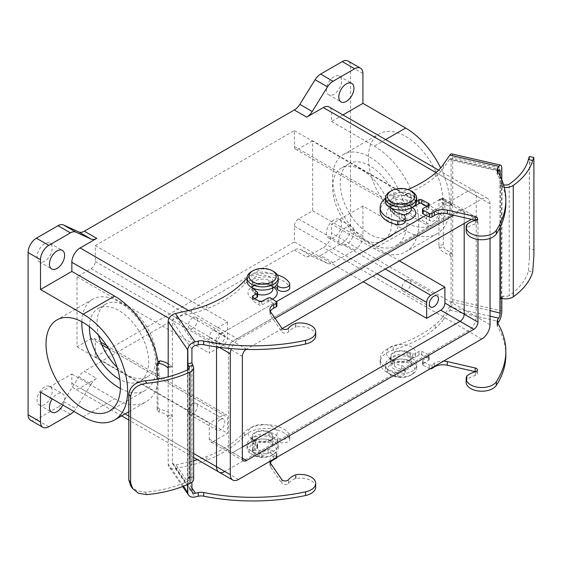 <?xml version="1.0" encoding="UTF-8"?>
<svg xmlns="http://www.w3.org/2000/svg" width="562" height="562" viewBox="0 0 562 562"><rect width="100%" height="100%" fill="white"/><g stroke="black" fill="none" stroke-linecap="round" stroke-linejoin="round"><path stroke-width="0.42" stroke-dasharray="2.81 2.11" d="M490.029 238.372L490.029 203.802A11.69 6.751 120 0 0 487.605 198.449A11.69 6.751 120 0 0 481.76 199.025L453.682 215.239M275.064 318.359L238.569 339.434A11.69 6.751 120 0 0 231.305 348.609M282.194 328.566L246.493 349.178A5.845 3.372 120 0 0 246.1 349.423M477.974 239.475L477.974 220.304A5.845 3.372 120 0 0 476.766 217.627A5.845 3.372 120 0 0 473.836 217.923L471.42 219.313M218.941 472.066A11.69 6.751 120 0 0 224.793 471.49L467.984 331.081A11.69 6.751 120 0 0 476.253 316.764L476.253 195.843A11.69 6.751 120 0 0 473.829 190.49A11.69 6.751 120 0 0 467.984 191.073L425.968 215.33L467.984 191.073L436 172.604M238.569 339.434L224.793 331.475L276.441 301.661L224.793 331.475A11.69 6.751 120 0 0 216.525 345.799L216.525 346.923L216.525 345.799L169.043 318.387M209.289 439.07L228.579 450.211A5.845 3.372 120 0 0 229.788 452.888A5.845 3.372 120 0 0 232.71 452.593L242.355 447.029L232.71 452.593A5.845 3.372 120 0 1 229.788 452.888A5.845 3.372 120 0 1 228.579 450.211L228.579 348.384L228.579 450.211L242.355 458.163L213.419 441.458L227.547 433.302L227.547 417.39A5.845 3.372 120 0 0 226.338 414.714A5.845 3.372 120 0 0 223.409 415.009L209.289 423.158L209.289 439.07A5.845 3.372 120 0 0 210.497 441.746A5.845 3.372 120 0 0 213.419 441.458M464.198 223.486L464.198 212.352A5.845 3.372 120 0 0 462.983 209.675A5.845 3.372 120 0 0 460.06 209.963L232.71 341.225A5.845 3.372 120 0 0 228.579 348.384A5.845 3.372 120 0 1 232.71 341.225L460.06 209.963A5.845 3.372 120 0 1 462.983 209.675A5.845 3.372 120 0 1 464.198 212.352L464.198 223.486M252.282 438.831A14.612 8.437 180 0 1 251.628 438.43A14.612 8.437 180 0 1 252.619 426.706A14.612 8.437 180 0 1 272.949 426.902A14.612 8.437 180 0 1 273.603 438.43A14.612 8.437 180 0 1 252.282 438.831M40.499 392.136L71.845 374.039L71.845 383.186A11.69 6.751 120 0 0 74.268 388.539A11.69 6.751 120 0 0 80.113 387.963L96.713 378.381L84.314 371.215A11.69 6.751 120 0 0 78.792 376.842L63.527 401.465A11.69 6.751 -60 0 1 58.005 407.092L70.405 414.25M315.099 256.223L327.498 263.381A11.69 6.751 120 0 0 333.013 262.63L320.614 255.471A11.69 6.751 -60 0 1 315.099 256.223L299.827 249.226A11.69 6.751 120 0 0 294.312 249.978L84.314 371.215M294.312 249.978L306.712 257.136L323.305 247.554A11.69 6.751 120 0 0 331.573 233.237L331.573 224.083L362.919 205.987L405.638 230.652A62.846 36.284 -120 0 0 437.053 233.764A62.846 36.284 -120 0 0 440.657 167.968M238.569 479.442L224.793 471.49L467.984 331.081A11.69 6.751 120 0 0 476.253 316.764L476.253 195.843A11.69 6.751 120 0 0 473.829 190.49A11.69 6.751 120 0 0 467.984 191.073L481.76 199.025M390.752 358.886A14.612 8.437 180 0 1 390.098 358.479A14.612 8.437 180 0 1 391.096 346.761A14.612 8.437 180 0 1 411.419 346.951A14.612 8.437 180 0 1 412.072 358.479A14.612 8.437 180 0 1 390.752 358.886M412.213 207.434A14.612 8.437 0 0 0 412.072 207.343A14.612 8.437 0 0 0 411.419 206.942A14.612 8.437 0 0 0 390.098 207.343A14.612 8.437 0 0 0 390.752 218.871A14.612 8.437 0 0 0 405.272 220.992M273.743 287.386A14.612 8.437 0 0 0 273.603 287.294A14.612 8.437 0 0 0 272.949 286.887A14.612 8.437 0 0 0 251.628 287.294A14.612 8.437 0 0 0 252.282 298.822A14.612 8.437 0 0 0 258.703 300.986M261.934 301.281A14.612 8.437 0 0 0 272.422 299.11M362.23 170.188A41.897 24.187 60 0 1 389.599 207.111A41.897 24.187 60 0 1 383.179 240.677A41.897 24.187 60 0 1 341.282 216.489A41.897 24.187 60 0 1 341.289 168.115A41.897 24.187 60 0 1 362.23 170.188M369.81 165.811A41.897 24.187 -120 0 0 348.862 163.739A41.897 24.187 -120 0 0 348.862 212.113A41.897 24.187 -120 0 0 390.759 236.307A41.897 24.187 -120 0 0 397.179 202.734A41.897 24.187 -120 0 0 369.81 165.811M117.107 367.33A41.897 24.187 -120 0 0 126.619 374.636A41.897 24.187 -120 0 0 147.567 376.709A41.897 24.187 -120 0 0 147.567 328.334A41.897 24.187 -120 0 0 105.67 304.147A41.897 24.187 -120 0 0 98.561 335.212M89.428 326.719A41.897 24.187 60 0 1 98.09 308.524A41.897 24.187 60 0 1 139.987 332.711A41.897 24.187 60 0 1 139.987 381.085A41.897 24.187 60 0 1 119.896 379.491M312.627 140.753L298.506 148.909A5.845 3.372 -60 0 1 295.584 149.197A5.845 3.372 -60 0 1 294.376 146.52L294.376 130.616L95.273 245.566L95.273 261.471A5.845 3.372 -60 0 1 91.135 268.636L77.015 276.785L77.015 346.789L91.135 338.64A5.845 3.372 -60 0 1 94.058 338.352A5.845 3.372 -60 0 1 95.273 341.022L95.273 356.933L294.376 241.983L294.376 226.072A5.845 3.372 -60 0 1 298.506 218.913L312.627 210.764L312.627 140.753L444.907 217.122L444.907 201.217A5.845 3.372 120 0 0 443.692 198.541A5.845 3.372 120 0 0 440.77 198.829L426.649 206.985L426.649 222.889A5.845 3.372 120 0 0 427.858 225.566A5.845 3.372 120 0 0 430.78 225.278L444.907 217.122M294.376 130.616L426.649 206.985M95.273 245.566L227.547 321.935L213.419 330.084A5.845 3.372 120 0 0 209.289 337.242L209.289 353.154L223.409 345.005A5.845 3.372 120 0 0 227.547 337.839L227.547 321.935M77.015 276.785L209.289 353.154M77.015 346.789L209.289 423.158M95.273 356.933L227.547 433.302M294.376 241.983L363.263 281.759M312.627 210.764L399.434 260.88M342.925 114.915L331.573 121.462L331.573 112.316A11.69 6.751 120 0 0 329.156 106.963M346.389 227.069A10.72 6.189 120 0 0 339.385 236.511A10.72 6.189 120 0 0 341.029 245.102A10.72 6.189 120 0 0 351.749 238.913A10.72 6.189 120 0 0 351.749 226.535A10.72 6.189 120 0 0 346.389 227.069M333.013 262.63L354.657 250.139A11.69 6.751 120 0 0 362.919 235.822L362.919 205.987M306.712 257.136A11.69 6.751 -60 0 1 312.226 256.391L299.827 249.226M327.498 263.381L312.226 256.391M331.573 121.462L374.292 146.127A62.846 36.284 60 0 1 415.346 201.505A62.846 36.284 60 0 1 405.708 251.86A62.846 36.284 60 0 1 374.292 248.748L331.573 224.083M62.888 405.062A10.72 6.189 120 0 0 62.396 393.597A10.72 6.189 120 0 0 57.036 394.124A10.72 6.189 120 0 0 52.217 398.901M73.854 411.391A11.69 6.751 120 0 0 75.926 408.623L63.527 401.465M78.792 376.842L91.192 384.001L75.926 408.623M91.192 384.001A11.69 6.751 -60 0 1 96.713 378.381M71.845 374.039L114.564 398.697A62.846 36.284 -120 0 0 145.98 401.809A62.846 36.284 -120 0 0 158.027 361.809M320.614 255.471L342.251 242.981A11.69 6.751 120 0 0 350.519 228.664L350.519 66.372A11.69 6.751 120 0 0 348.096 61.026M405.638 136.383A52.61 30.376 60 0 1 440.004 182.741A52.61 30.376 60 0 1 431.939 224.905A52.61 30.376 60 0 1 379.329 194.529A52.61 30.376 60 0 1 379.329 133.777A52.61 30.376 60 0 1 405.638 136.383M30.524 420.158A11.69 6.751 120 0 0 36.368 419.582L58.005 407.092M333.99 76.72A10.72 6.189 120 0 0 326.986 86.162A10.72 6.189 120 0 0 328.63 94.746A10.72 6.189 120 0 0 339.343 88.564A10.72 6.189 120 0 0 339.343 76.186A10.72 6.189 120 0 0 333.99 76.72M44.637 243.775A10.72 6.189 120 0 0 37.633 253.216A10.72 6.189 120 0 0 39.277 261.808A10.72 6.189 120 0 0 49.99 255.619A10.72 6.189 120 0 0 49.99 243.241A10.72 6.189 120 0 0 44.637 243.775M44.637 386.965A10.72 6.189 120 0 0 37.633 396.407A10.72 6.189 120 0 0 39.277 404.998A10.72 6.189 120 0 0 49.99 398.809A10.72 6.189 120 0 0 49.99 386.438A10.72 6.189 120 0 0 44.637 386.965M333.99 219.911A10.72 6.189 120 0 0 326.986 229.352A10.72 6.189 120 0 0 328.63 237.944A10.72 6.189 120 0 0 339.343 231.755A10.72 6.189 120 0 0 339.343 219.377A10.72 6.189 120 0 0 333.99 219.911M188.502 310.526L224.793 331.475A11.69 6.751 120 0 0 216.525 345.799L219.089 347.281M220.311 419.505A6.428 3.709 120 0 0 216.11 425.167A6.428 3.709 120 0 0 217.101 430.323A6.428 3.709 120 0 0 223.528 426.607A6.428 3.709 120 0 0 223.528 419.182A6.428 3.709 120 0 0 220.311 419.505M220.311 333.589A6.428 3.709 120 0 0 216.11 339.251A6.428 3.709 120 0 0 217.101 344.408A6.428 3.709 120 0 0 223.528 340.691A6.428 3.709 120 0 0 223.528 333.266A6.428 3.709 120 0 0 220.311 333.589M433.885 210.279A6.428 3.709 120 0 0 429.684 215.948A6.428 3.709 120 0 0 430.668 221.105A6.428 3.709 120 0 0 437.096 217.389A6.428 3.709 120 0 0 437.096 209.963A6.428 3.709 120 0 0 433.885 210.279M406.326 280.29A6.428 3.709 120 0 0 402.125 285.953A6.428 3.709 120 0 0 403.109 291.109A6.428 3.709 120 0 0 409.536 287.393A6.428 3.709 120 0 0 409.536 279.967A6.428 3.709 120 0 0 406.326 280.29M192.752 403.593A6.428 3.709 120 0 0 188.551 409.255A6.428 3.709 120 0 0 189.542 414.412A6.428 3.709 120 0 0 195.969 410.696A6.428 3.709 120 0 0 195.969 403.27A6.428 3.709 120 0 0 192.752 403.593M192.752 317.678A6.428 3.709 120 0 0 188.551 323.34A6.428 3.709 120 0 0 189.542 328.496A6.428 3.709 120 0 0 195.969 324.78A6.428 3.709 120 0 0 195.969 317.354A6.428 3.709 120 0 0 192.752 317.678M406.326 194.375A6.428 3.709 120 0 0 402.125 200.037A6.428 3.709 120 0 0 403.109 205.193A6.428 3.709 120 0 0 409.536 201.477A6.428 3.709 120 0 0 409.536 194.052A6.428 3.709 120 0 0 406.326 194.375M120.394 388.511A52.61 30.376 -120 0 0 145.347 390.365A52.61 30.376 -120 0 0 145.347 329.613A52.61 30.376 -120 0 0 92.73 299.237A52.61 30.376 -120 0 0 81.862 321.773M369.81 157.065A52.61 30.376 60 0 1 404.183 203.423A52.61 30.376 60 0 1 396.119 245.587A52.61 30.376 60 0 1 343.501 215.211A52.61 30.376 60 0 1 343.508 154.459A52.61 30.376 60 0 1 369.81 157.065M411.342 209.092A10.256 5.922 0 0 0 408.799 205.186A10.256 5.922 0 0 0 393.379 205.186A10.256 5.922 0 0 0 390.836 209.092A10.256 5.922 0 0 0 393.836 213.272A10.256 5.922 0 0 0 403.502 214.846M272.865 289.037A10.256 5.922 0 0 0 270.322 285.131A10.256 5.922 0 0 0 254.902 285.131A10.256 5.922 0 0 0 252.359 289.037A10.256 5.922 0 0 0 255.366 293.224A10.256 5.922 0 0 0 257.663 294.221M393.836 205.32A10.256 5.922 0 0 0 405.012 206.605A10.256 5.922 0 0 0 411.342 201.133A10.256 5.922 0 0 0 401.085 195.211A10.256 5.922 0 0 0 390.836 201.133A10.256 5.922 0 0 0 393.836 205.32M255.366 285.271A10.256 5.922 0 0 0 266.536 286.55A10.256 5.922 0 0 0 272.865 281.084A10.256 5.922 0 0 0 262.616 275.162A10.256 5.922 0 0 0 252.359 281.084A10.256 5.922 0 0 0 255.366 285.271M416.674 201.133A15.588 8.999 0 0 0 401.085 192.134A15.588 8.999 0 0 0 385.497 201.133M390.063 191.586A15.588 8.999 180 0 1 412.115 191.586M278.204 281.084A15.588 8.999 0 0 0 262.616 272.085A15.588 8.999 0 0 0 247.027 281.084M251.586 271.537A15.588 8.999 180 0 1 273.638 271.537M269.732 432.733A10.074 5.817 180 0 1 272.682 436.843A10.074 5.817 180 0 1 270.182 440.678A10.074 5.817 180 0 1 255.043 440.678A10.074 5.817 180 0 1 252.542 436.843A10.074 5.817 180 0 1 258.759 431.468A10.074 5.817 180 0 1 269.732 432.733M408.209 352.781A10.074 5.817 180 0 1 411.159 356.898A10.074 5.817 180 0 1 408.658 360.727A10.074 5.817 180 0 1 393.519 360.727A10.074 5.817 180 0 1 391.019 356.898A10.074 5.817 180 0 1 397.236 351.524A10.074 5.817 180 0 1 408.209 352.781M269.732 440.685A10.074 5.817 180 0 1 272.682 444.802A10.074 5.817 180 0 1 262.616 450.612A10.074 5.817 180 0 1 252.542 444.802A10.074 5.817 180 0 1 258.759 439.428A10.074 5.817 180 0 1 269.732 440.685M408.209 360.741A10.074 5.817 180 0 1 411.159 364.85A10.074 5.817 180 0 1 401.085 370.667A10.074 5.817 180 0 1 391.019 364.85A10.074 5.817 180 0 1 397.236 359.476A10.074 5.817 180 0 1 408.209 360.741M273.638 438.437A15.588 8.999 180 0 1 278.204 444.802A15.588 8.999 180 0 1 262.616 453.801A15.588 8.999 180 0 1 247.027 444.802A15.588 8.999 180 0 1 256.644 436.484A15.588 8.999 180 0 1 273.638 438.437M273.638 441.62A15.588 8.999 0 0 0 256.644 439.667A15.588 8.999 0 0 0 247.027 447.984A15.588 8.999 0 0 0 251.586 454.342A15.588 8.999 0 0 0 273.638 454.342A15.588 8.999 0 0 0 278.204 447.984A15.588 8.999 0 0 0 273.638 441.62M272.261 444.001A13.643 7.875 180 0 1 272.261 455.143A13.643 7.875 180 0 1 252.97 455.143A13.643 7.875 180 0 1 252.97 444.001A13.643 7.875 180 0 1 272.261 444.001M412.115 358.486A15.588 8.999 180 0 1 416.674 364.85A15.588 8.999 180 0 1 401.085 373.849A15.588 8.999 180 0 1 385.497 364.85A15.588 8.999 180 0 1 395.121 356.533A15.588 8.999 180 0 1 412.115 358.486M412.115 361.668A15.588 8.999 0 0 0 395.121 359.715A15.588 8.999 0 0 0 385.497 368.033A15.588 8.999 0 0 0 390.063 374.397A15.588 8.999 0 0 0 412.115 374.397A15.588 8.999 0 0 0 416.674 368.033A15.588 8.999 0 0 0 412.115 361.668M410.731 364.057A13.643 7.875 180 0 1 410.731 375.191A13.643 7.875 180 0 1 391.44 375.191A13.643 7.875 180 0 1 391.44 364.057A13.643 7.875 180 0 1 410.731 364.057M451.595 153.869A7.798 2.353 -77.1 0 1 452.733 157.283L501.473 168.495L501.81 167.975M501.81 311.608L501.473 310.891L452.733 299.679L452.733 202.615L450.864 205.706L449.298 206.149L450.963 203.732L452.522 203.303L452.733 202.615L452.733 157.283M490.029 316.167L449.635 306.88A3.899 1.18 102.9 0 0 451.075 301.611L451.075 160.17A3.899 1.18 102.9 0 0 450.506 158.456A3.899 1.18 102.9 0 0 449.635 159.074L443.446 168.052A77.942 45.002 0 0 1 435.227 176.918A118.575 68.459 0 0 1 393.182 198.555A24.58 14.191 0 0 0 380.137 211.087M501.81 298.387L502.056 183.472L503.468 184.743L501.887 187.034A9.772 5.641 0 0 0 504.283 187.427M416.674 201.372L415.36 202.201A1.946 1.124 0 0 1 412.627 202.285A11.914 6.877 0 0 0 410.337 201.365A38.975 22.501 180 0 1 407.092 200.241A10.804 6.238 0 0 0 395.992 199.924A10.804 6.238 0 0 0 390.281 205.432A10.804 6.238 0 0 0 391.384 208.179M412.627 202.285L412.627 205.945A11.914 6.877 0 0 0 410.337 205.025A38.975 22.501 180 0 1 407.092 203.901A10.804 6.238 0 0 0 395.992 203.585A10.804 6.238 0 0 0 390.281 209.092A10.804 6.238 0 0 0 392.381 212.787A38.975 22.501 0 0 1 394.482 214.614A11.914 6.877 0 0 0 401.76 217.754A6.407 3.695 180 0 1 405.272 221.056M412.627 205.945A1.946 1.124 0 0 0 413.941 206.233M422.519 213.012A1.946 1.124 180 0 1 423.024 212.26L428.701 208.657A1.946 1.124 0 0 0 429.213 207.898A1.946 1.124 0 0 0 428.574 207.069L426.86 206.17M466.727 224.695L467.001 228.109A19.487 11.247 180 0 1 475.333 224.013A3.604 2.079 0 0 0 477.461 222.116A3.604 2.079 0 0 0 475.571 220.283M466.165 230.743A15.588 8.999 180 0 1 466.727 228.355M497.525 171.41L497.525 175.07A150.405 86.836 180 0 1 505.842 203.549M497.525 175.07A7.798 4.503 180 0 1 497.089 173.595A7.798 4.503 180 0 1 497.644 171.93L497.742 171.782M502.056 183.472L501.81 179.917M500.159 176.25L500.159 184.905L501.81 182.517M452.733 299.679A7.798 2.353 -77.1 0 1 449.846 310.231L443.446 319.518L443.446 315.858L449.635 306.88M385.497 198.583A24.58 14.191 0 0 1 393.182 194.895A118.575 68.459 0 0 0 407.921 189.542M401.76 214.094L401.76 217.754M505.842 355.015A150.405 86.836 180 0 0 497.525 326.536A7.798 4.503 180 0 1 497.089 325.061A7.798 4.503 180 0 1 497.644 323.396M466.165 382.209A15.588 8.999 180 0 1 466.727 379.821L467.001 379.575A19.487 11.247 180 0 1 475.333 375.479A3.604 2.079 0 0 0 477.461 373.582A3.604 2.079 0 0 0 475.571 371.749M443.446 319.518A77.942 45.002 0 0 1 435.227 328.384A118.575 68.459 0 0 1 393.182 350.021A24.58 14.191 0 0 0 380.137 362.553A24.58 14.191 0 0 0 397.692 376.154A6.407 3.695 180 0 0 405.272 372.522A6.407 3.695 180 0 0 401.76 369.22A11.914 6.877 0 0 1 394.482 366.08A38.975 22.501 0 0 0 392.381 364.253A10.804 6.238 0 0 1 390.281 360.558A10.804 6.238 0 0 1 395.992 355.051A10.804 6.238 0 0 1 407.092 355.367A38.975 22.501 180 0 0 410.337 356.491A11.914 6.877 0 0 1 412.627 357.411A1.946 1.124 0 0 0 415.36 357.327L418.999 355.022A1.946 1.124 180 0 1 421.753 354.945L428.574 358.535A1.946 1.124 0 0 1 429.213 359.364A1.946 1.124 0 0 1 428.701 360.123L423.024 363.726A1.946 1.124 180 0 0 422.519 364.478A1.946 1.124 180 0 0 423.151 365.314L429.242 368.517A1.946 1.124 0 0 0 430.225 368.791M412.627 357.411L412.627 353.751A11.914 6.877 0 0 0 410.337 352.831A38.975 22.501 180 0 1 407.092 351.707A10.804 6.238 0 0 0 395.992 351.39A10.804 6.238 0 0 0 390.281 356.898A10.804 6.238 0 0 0 392.381 360.593A38.975 22.501 0 0 1 394.482 362.42A11.914 6.877 0 0 0 401.76 365.56A6.407 3.695 180 0 1 405.272 368.862A6.407 3.695 180 0 1 397.692 372.494A24.58 14.191 0 0 1 380.137 358.9A24.58 14.191 0 0 1 393.182 346.361A118.575 68.459 0 0 0 435.227 324.731A77.942 45.002 0 0 0 443.446 315.858M412.627 353.751A1.946 1.124 0 0 0 415.36 353.667L418.999 351.362A1.946 1.124 180 0 1 421.753 351.285L428.574 354.875A1.946 1.124 0 0 1 429.213 355.711A1.946 1.124 0 0 1 428.701 356.463L423.024 360.066A1.946 1.124 180 0 0 422.519 360.825A1.946 1.124 180 0 0 423.151 361.654L429.242 364.857A1.946 1.124 0 0 0 431.995 364.78L434.335 363.298A11.69 6.751 180 0 1 443.537 361.106M466.727 379.821L466.727 376.161M397.692 376.154L397.692 372.494M401.76 369.22L401.76 365.56M533.9 255.759L533.886 249.739L529.355 248.692L529.418 258.091L528.421 270.898A87.342 50.425 180 0 1 509.2 295.57L509.2 184.203M509.2 295.57A5.304 3.063 180 0 1 503.468 296.118L502.056 296.329L500.89 298.408M529.355 156.468L529.355 162.776L533.886 163.823L533.9 159.482M529.355 248.692L529.355 162.776M533.886 249.739L533.886 163.823M501.887 187.034L500.159 184.905M443.32 244.751L438.936 245.285L439.428 247.961A19.761 11.409 0 0 0 449.298 254.705L451.075 256.757L452.733 254.354L450.963 252.289A15.279 8.823 180 0 1 443.847 247.435L443.32 244.751L443.32 199.377L443.847 198.871L439.428 199.405A19.761 11.409 0 0 0 449.298 206.149M450.963 203.732A15.279 8.823 180 0 1 443.847 198.871L439.119 199.067M438.936 245.285L438.936 199.903L443.32 199.377M439.428 199.405L438.936 199.903L439.428 199.405M168.2 366.888L172.365 365.932L172.365 321.078A3.899 2.958 -34.6 0 1 175.983 317.066L191.53 313.491A77.942 45.002 180 0 0 206.893 308.749A118.575 68.459 180 0 0 244.372 284.477A24.58 14.191 180 0 1 268.517 277.01A24.58 14.191 180 0 1 289.634 287.077L289.634 283.417M187.785 484.43L187.785 478.367L191.923 477.419L191.923 482.217M191.923 487.978L175.983 464.872A3.899 2.958 -34.6 0 1 172.78 463.903A3.899 2.958 -34.6 0 1 172.365 462.519L172.365 365.932L168.171 367.274M257.171 292.036L257.171 295.696A11.914 6.877 180 0 1 255.577 294.376A38.975 22.501 0 0 0 253.624 292.5A10.804 6.238 180 0 1 251.804 289.037A10.804 6.238 180 0 1 257.733 283.466A10.804 6.238 180 0 1 269.015 284.014A38.975 22.501 180 0 0 272.177 285.222A11.914 6.877 180 0 1 274.98 286.557M257.171 295.696A1.946 1.124 180 0 1 257.663 296.448M254.741 298.478L253.026 299.377A1.946 1.124 0 0 0 252.394 300.213A1.946 1.124 0 0 0 252.9 300.965L259.117 304.906A1.946 1.124 180 0 0 261.864 304.983L268.102 301.703A1.946 1.124 0 0 1 270.856 301.773L276.399 305.292A1.946 1.124 180 0 1 276.911 306.051M270.329 311.39A11.69 6.751 0 0 0 269.886 313.217A11.69 6.751 0 0 0 270.715 315.718L281.829 331.819A3.604 2.079 180 0 0 285.096 333.133A3.604 2.079 180 0 0 288.461 331.903A19.487 11.247 0 0 1 295.563 327.091L295.977 326.936L295.977 323.276M315.703 335.612A15.588 8.999 0 0 0 295.977 326.936M183.535 486.193L168.2 463.959L168.2 418.627L167.378 416.013A15.279 8.823 0 0 0 158.962 411.904L157.086 410.014L157.086 379.231M175.983 464.872L191.53 461.297A77.942 45.002 180 0 0 193.637 460.791M168.2 463.959A7.798 5.915 145.4 0 0 169.029 466.72A7.798 5.915 145.4 0 0 175.442 468.652L191.53 464.957L191.53 461.297M247.027 278.506A24.58 14.191 180 0 1 277.27 274.839M289.746 287.758A6.407 3.695 0 0 0 289.634 287.077M252.914 288.123A10.804 6.238 180 0 1 251.804 285.377A10.804 6.238 180 0 1 257.733 279.813A10.804 6.238 180 0 1 269.015 280.354A38.975 22.501 180 0 0 272.177 281.562A11.914 6.877 180 0 1 276.933 284.639M276.911 457.517A1.946 1.124 180 0 0 276.399 456.758L270.856 453.239A1.946 1.124 0 0 0 268.102 453.169L261.864 456.449A1.946 1.124 180 0 1 259.117 456.372L252.9 452.431A1.946 1.124 0 0 1 252.394 451.679A1.946 1.124 0 0 1 253.026 450.843L257.024 448.743A1.946 1.124 180 0 0 257.663 447.914A1.946 1.124 180 0 0 257.171 447.162A11.914 6.877 180 0 1 255.577 445.842A38.975 22.501 0 0 0 253.624 443.966A10.804 6.238 180 0 1 251.804 440.503A10.804 6.238 180 0 1 257.733 434.932A10.804 6.238 180 0 1 269.015 435.48A38.975 22.501 180 0 0 272.177 436.688A11.914 6.877 180 0 1 277.621 440.889A6.407 3.695 0 0 0 284.822 442.821A6.407 3.695 0 0 0 289.746 439.224A6.407 3.695 0 0 0 289.634 438.543A24.58 14.191 180 0 0 268.517 428.476A24.58 14.191 180 0 0 244.372 435.943A118.575 68.459 180 0 1 206.893 460.215A77.942 45.002 180 0 1 191.53 464.957M270.329 462.856A11.69 6.751 0 0 0 269.886 464.683A11.69 6.751 0 0 0 270.715 467.184L281.829 483.285L281.829 479.625M315.703 487.078A15.588 8.999 0 0 0 295.977 478.403L295.563 478.557A19.487 11.247 0 0 0 288.461 483.369A3.604 2.079 180 0 1 285.096 484.599A3.604 2.079 180 0 1 281.829 483.285M257.171 447.162L257.171 443.502A11.914 6.877 180 0 1 255.577 442.189A38.975 22.501 0 0 0 253.624 440.306A10.804 6.238 180 0 1 251.804 436.843A10.804 6.238 180 0 1 257.733 431.279A10.804 6.238 180 0 1 269.015 431.82A38.975 22.501 180 0 0 272.177 433.028A11.914 6.877 180 0 1 277.621 437.229A6.407 3.695 0 0 0 284.822 439.161A6.407 3.695 0 0 0 289.746 435.564A6.407 3.695 0 0 0 289.634 434.883A24.58 14.191 180 0 0 268.517 424.816A24.58 14.191 180 0 0 244.372 432.283A118.575 68.459 180 0 1 206.893 456.555A77.942 45.002 180 0 1 197.578 459.73M257.171 443.502A1.946 1.124 180 0 1 257.663 444.254A1.946 1.124 180 0 1 257.024 445.083L253.026 447.183A1.946 1.124 0 0 0 252.394 448.019A1.946 1.124 0 0 0 252.9 448.778L259.117 452.712A1.946 1.124 180 0 0 261.864 452.789L268.102 449.509A1.946 1.124 0 0 1 270.856 449.586L276.399 453.098A1.946 1.124 180 0 1 276.911 453.857A1.946 1.124 180 0 1 276.272 454.686L273.708 456.035A11.69 6.751 0 0 0 269.886 461.03A11.69 6.751 0 0 0 269.901 461.353M295.977 478.403L295.977 474.742M289.634 438.543L289.634 434.883M277.621 440.889L277.621 437.229M130.735 485.884L136.875 490.809L145.207 492.143A87.342 50.425 0 0 0 187.947 481.044A5.304 3.063 0 0 0 189.345 478.972A5.304 3.063 0 0 0 188.888 477.735L187.975 477.665L187.975 369.656M191.923 477.419L192.021 476.829L187.975 477.665L187.785 478.367M187.947 481.044L187.947 369.67M192.021 363.635L192.021 476.829L192.857 476.822A9.772 5.641 180 0 1 193.637 479.028M157.086 410.014L157.999 407.478L157.999 362.104L157.086 364.64M158.077 361.668L157.999 362.104M168.2 363.769A19.761 11.409 180 0 1 171.565 366.494L172.07 366.782L167.905 367.745M157.999 407.478L159.889 409.354A19.761 11.409 180 0 1 171.565 415.051L172.365 417.671L168.2 418.627L168.2 376.828M172.365 462.519L191.923 491.104M191.923 349.178L172.365 321.078M490.029 324.717L331.573 233.237M481.76 339.034L323.305 247.554M490.029 203.802L331.573 112.316M477.974 220.304L444.907 201.217M473.836 217.923L440.77 198.829M246.493 349.178L213.419 330.084M242.355 356.336L209.289 337.242M224.793 471.49L80.113 387.963M298.506 148.909L430.78 225.278M294.376 146.52L426.649 222.889M95.273 261.471L227.547 337.839M91.135 268.636L223.409 345.005M91.135 338.64L101.806 344.801M108.585 348.707L223.409 415.009M95.273 341.022L227.547 417.39M294.376 226.072L377.046 273.806M298.506 218.913L385.307 269.029M193.637 453.499L128.803 416.07M125.045 413.899L71.845 383.186M354.657 250.139L342.251 242.981M362.919 235.822L350.519 228.664M362.919 73.538L350.519 66.372M48.768 426.741L36.368 419.582M83.218 416.8L114.564 398.697M385.637 139.573L374.292 146.127M405.638 230.652L374.292 248.748M443.446 164.392L443.446 168.052M451.075 301.611L490.029 310.568M499.969 227.568L499.969 175.864M498.269 171.017L451.075 160.17M410.337 201.365L410.337 205.025M415.36 202.201L415.36 204.751M428.574 205.081L428.574 207.069M428.701 204.997L428.701 208.657M423.024 208.6L423.024 212.26M475.333 220.353L475.333 224.013M467.001 224.449L467.001 228.109M435.227 173.265L435.227 176.918M393.182 194.895L393.182 198.555M394.482 210.954L394.482 214.614M392.381 209.127L392.381 212.787M407.092 200.241L407.092 203.901M449.635 159.074L498.726 170.363M449.846 310.231L498.944 321.513M501.473 168.495L501.473 310.891M410.337 356.491L410.337 352.831M415.36 357.327L415.36 353.667M418.999 355.022L418.999 351.362M421.753 354.945L421.753 351.285M428.574 358.535L428.574 354.875M428.701 360.123L428.701 356.463M423.024 363.726L423.024 360.066M423.151 365.314L423.151 361.654M429.242 368.517L429.242 364.857M431.995 367.773L431.995 364.78M434.335 366.424L434.335 363.298M475.333 375.479L475.333 371.819M467.001 379.575L467.001 375.922M497.525 326.536L497.525 322.876M435.227 328.384L435.227 324.731M393.182 350.021L393.182 346.361M394.482 366.08L394.482 362.42M392.381 364.253L392.381 360.593M407.092 355.367L407.092 351.707M500.328 185.636L500.328 226.851M501.887 298.408L503.468 296.118M528.421 270.898L532.692 271.875M450.963 252.289L449.298 254.705M439.428 247.961L443.847 247.435M191.53 309.831L191.53 313.491M191.839 490.752L191.839 349.311M255.577 290.723L255.577 294.376M253.026 297.389L253.026 299.377M252.9 297.312L252.9 300.965M259.117 301.246L259.117 304.906M261.864 301.323L261.864 304.983M268.102 298.043L268.102 301.703M270.856 298.12L270.856 301.773M276.399 301.632L276.399 305.292M270.715 312.058L270.715 315.718M281.829 328.159L281.829 331.819M288.461 328.243L288.461 331.903M295.563 323.431L295.563 327.091M206.893 305.089L206.893 308.749M244.372 280.817L244.372 284.477M272.177 281.562L272.177 285.222M269.015 280.354L269.015 284.014M253.624 288.84L253.624 292.5M175.983 317.066L195.534 345.405M175.442 468.652L194.993 496.998M187.61 369.831L187.61 484.507M255.577 445.842L255.577 442.189M257.024 448.743L257.024 445.083M253.026 450.843L253.026 447.183M252.9 452.431L252.9 448.778M259.117 456.372L259.117 452.712M261.864 456.449L261.864 452.789M268.102 453.169L268.102 449.509M270.856 453.239L270.856 449.586M276.399 456.758L276.399 453.098M276.272 457.679L276.272 454.686M273.708 459.154L273.708 456.035M270.715 467.184L270.715 463.524M288.461 483.369L288.461 479.709M295.563 478.557L295.563 474.897M206.893 460.215L206.893 456.555M244.372 435.943L244.372 432.283M272.177 436.688L272.177 433.028M269.015 435.48L269.015 431.82M253.624 443.966L253.624 440.306M145.207 492.143L146.907 494.609M159.889 409.354L158.962 411.904M167.378 416.013L171.565 415.051M487.605 198.449L438.613 170.16M243.571 460.84L210.497 441.746M476.766 217.627L443.692 198.541M348.862 163.739L341.289 168.115M390.759 236.307L383.179 240.677M105.67 304.147L98.09 308.524M147.567 376.709L139.987 381.085M295.584 149.197L427.858 225.566M94.058 338.352L100.774 342.223M106.611 345.595L226.338 414.714M193.637 457.454L128.803 420.025M121.617 415.88L74.268 388.539M128.803 411.728L145.98 401.809M437.053 233.764L405.708 251.86M403.109 291.109L430.668 307.021M409.536 279.967L437.096 295.879M189.542 414.412L217.101 430.323M195.969 403.27L223.528 419.182M189.542 328.496L217.101 344.408M195.969 317.354L223.528 333.266M403.109 205.193L430.668 221.105M409.536 194.052L437.096 209.963M328.63 237.944L341.029 245.102M339.343 219.377L351.749 226.535M39.277 404.998L51.676 412.157M49.99 386.438L62.396 393.597M39.277 261.808L51.676 268.966M49.99 243.241L62.396 250.399M328.63 94.746L341.029 101.912M339.343 76.186L351.749 83.345M92.73 299.237L56.91 319.926M145.347 390.365L109.52 411.047M396.119 245.587L431.939 224.905M343.508 154.459L379.329 133.777M393.379 205.186L390.098 207.343M408.799 205.186L412.072 207.343M254.902 285.131L251.628 287.294M270.322 285.131L273.603 287.294M390.836 201.133L390.836 209.092M411.342 201.133L411.342 207.912M252.359 281.084L252.359 289.037M272.865 281.084L272.865 287.863M270.182 440.678L273.603 438.43M255.043 440.678L251.628 438.43M408.658 360.727L412.072 358.479M393.519 360.727L390.098 358.479M272.682 444.802L272.682 436.843M252.542 444.802L252.542 436.843M411.159 364.85L411.159 356.898M391.019 364.85L391.019 356.898M278.204 447.984L278.204 444.802M247.027 447.984L247.027 444.802M416.674 368.033L416.674 364.85M385.497 368.033L385.497 364.85M272.261 455.143L273.638 454.342M252.97 455.143L251.586 454.342M410.731 375.191L412.115 374.397M391.44 375.191L390.063 374.397M429.213 204.238L429.213 207.898M477.461 218.456L477.461 222.116M497.089 169.935L497.089 173.595M390.281 205.432L390.281 209.092M429.213 359.364L429.213 355.711M422.519 364.478L422.519 360.825M477.461 373.582L477.461 369.922M497.089 325.061L497.089 321.401M380.137 362.553L380.137 358.9M405.272 372.522L405.272 368.862M390.281 360.558L390.281 356.898M529.418 258.091L529.418 157.149M452.529 203.303L450.872 205.706M501.992 296.406L500.356 298.787M450.506 158.456L499.597 169.745M252.394 296.553L252.394 300.213M269.886 309.564L269.886 313.217M251.804 285.377L251.804 289.037M257.663 447.914L257.663 444.254M252.394 451.679L252.394 448.019M276.911 457.306L276.911 453.857M269.886 464.683L269.886 461.03M289.746 439.224L289.746 435.564M251.804 440.503L251.804 436.843M189.345 478.972L189.345 367.604M188.284 477.468L192.33 476.534M172.78 463.903L192.323 492.242M182.685 486.523L169.029 466.72"/><path stroke-width="0.84" d="M231.305 348.609A11.69 6.751 120 0 0 230.301 353.751L230.301 474.672A11.69 6.751 120 0 0 232.724 480.025A11.69 6.751 120 0 0 238.569 479.442L481.76 339.034A11.69 6.751 120 0 0 490.029 324.717L490.029 238.372M453.682 215.239L275.064 318.359M246.1 349.423A5.845 3.372 120 0 0 242.355 356.336L242.355 458.163A5.845 3.372 120 0 0 243.571 460.84A5.845 3.372 120 0 0 246.493 460.552L473.836 329.29A5.845 3.372 120 0 0 477.974 322.131L477.974 239.475M471.42 219.313L282.194 328.566M230.301 474.672L216.525 466.713L216.525 346.923L216.525 466.713A11.69 6.751 120 0 0 218.941 472.066A11.69 6.751 120 0 0 224.793 471.49M425.968 215.33L276.441 301.661L425.968 215.33M242.355 447.029L460.06 321.338A5.845 3.372 120 0 0 464.198 314.179L464.198 223.486L464.198 314.179A5.845 3.372 120 0 1 460.06 321.338L242.355 447.029M405.272 220.992A14.612 8.437 0 0 0 412.213 207.434M438.613 170.16L329.156 106.963A11.69 6.751 120 0 0 323.305 107.546L306.712 117.128L294.312 109.969A11.69 6.751 120 0 0 299.827 104.342L315.099 79.72A11.69 6.751 -60 0 1 320.614 74.093L333.013 81.258A11.69 6.751 120 0 0 327.498 86.878L315.099 79.72M63.527 224.962L75.926 232.12A11.69 6.751 120 0 0 70.405 232.872L58.005 225.713A11.69 6.751 -60 0 1 63.527 224.962L78.792 231.958A11.69 6.751 120 0 0 84.314 231.207L294.312 109.969M84.314 231.207L96.713 238.365L80.113 247.947A11.69 6.751 120 0 0 71.845 262.271L71.845 271.418L40.499 289.514L83.218 314.172A62.846 36.284 60 0 1 124.265 369.55A62.846 36.284 60 0 1 114.634 419.912A62.846 36.284 60 0 1 83.218 416.8L40.499 392.136L40.499 421.971A11.69 6.751 120 0 0 42.923 427.324A11.69 6.751 120 0 0 48.768 426.741L70.405 414.25A11.69 6.751 120 0 0 73.854 411.391M258.703 300.986A14.612 8.437 0 0 0 261.934 301.281M272.422 299.11A14.612 8.437 0 0 0 273.743 287.386M98.561 335.212A41.897 24.187 -120 0 0 117.107 367.33M119.896 379.491A41.897 24.187 60 0 1 119.039 379.013A41.897 24.187 60 0 1 89.428 326.719M363.263 281.759L426.649 318.352L440.77 310.203A5.845 3.372 120 0 0 444.907 303.037L444.907 287.133L430.78 295.282A5.845 3.372 120 0 0 426.649 302.44L426.649 318.352M399.434 260.88L444.907 287.133M346.389 83.879A10.72 6.189 120 0 0 339.385 93.32A10.72 6.189 120 0 0 341.029 101.912A10.72 6.189 120 0 0 351.749 95.723A10.72 6.189 120 0 0 351.749 83.345A10.72 6.189 120 0 0 346.389 83.879M440.657 167.968A62.846 36.284 -120 0 0 405.638 128.031L362.919 103.366L342.925 114.915M362.919 103.366L362.919 73.538A11.69 6.751 120 0 0 360.502 68.185A11.69 6.751 120 0 0 354.657 68.761L333.013 81.258M299.827 104.342L312.226 111.501L327.498 86.878M312.226 111.501A11.69 6.751 -60 0 1 306.712 117.128M52.217 398.901A10.72 6.189 120 0 0 51.676 412.157A10.72 6.189 120 0 0 62.888 405.062M57.036 250.933A10.72 6.189 120 0 0 50.032 260.375A10.72 6.189 120 0 0 51.676 268.966A10.72 6.189 120 0 0 62.396 262.777A10.72 6.189 120 0 0 62.396 250.399A10.72 6.189 120 0 0 57.036 250.933M70.405 232.872L48.768 245.362A11.69 6.751 120 0 0 40.499 259.686L40.499 289.514M96.713 238.365A11.69 6.751 -60 0 1 91.192 239.117L78.792 231.958M75.926 232.12L91.192 239.117M158.027 361.809A62.846 36.284 -120 0 0 114.564 296.076L71.845 271.418M58.005 225.713L36.368 238.204A11.69 6.751 120 0 0 28.1 252.521L28.1 414.805A11.69 6.751 120 0 0 30.524 420.158L42.923 427.324M360.502 68.185L348.096 61.026A11.69 6.751 120 0 0 342.251 61.602L320.614 74.093M83.218 408.448A52.61 30.376 -120 0 0 109.52 411.047A52.61 30.376 -120 0 0 109.52 350.302A52.61 30.376 -120 0 0 56.91 319.926A52.61 30.376 -120 0 0 48.845 362.083A52.61 30.376 -120 0 0 83.218 408.448M193.637 453.499L216.525 466.713A11.69 6.751 120 0 0 218.941 472.066L193.637 457.454M433.885 296.195A6.428 3.709 120 0 0 429.684 301.864A6.428 3.709 120 0 0 430.668 307.021A6.428 3.709 120 0 0 437.096 303.304A6.428 3.709 120 0 0 437.096 295.879A6.428 3.709 120 0 0 433.885 296.195M81.862 321.773A52.61 30.376 -120 0 0 119.039 387.759A52.61 30.376 -120 0 0 120.394 388.511M403.502 214.846A10.256 5.922 0 0 0 411.342 209.092L411.342 207.912M257.663 294.221A10.256 5.922 0 0 0 272.865 289.037L272.865 287.863M385.497 197.95L385.497 201.133A15.588 8.999 0 0 0 390.063 207.497A15.588 8.999 0 0 0 407.057 209.45A15.588 8.999 0 0 0 416.674 201.133L416.674 197.95A15.588 8.999 180 0 1 407.057 206.268A15.588 8.999 180 0 1 390.063 204.315A15.588 8.999 180 0 1 385.497 197.95A15.588 8.999 180 0 1 390.063 191.586L391.44 190.792A13.643 7.875 0 0 0 391.44 201.927A13.643 7.875 0 0 0 410.731 201.927A13.643 7.875 0 0 0 410.731 190.792A13.643 7.875 0 0 0 391.44 190.792M410.731 190.792L412.115 191.586A15.588 8.999 180 0 1 416.674 197.95M247.027 277.902L247.027 281.084A15.588 8.999 0 0 0 251.593 287.449A15.588 8.999 0 0 0 268.58 289.395A15.588 8.999 0 0 0 278.204 281.084L278.204 277.902A15.588 8.999 180 0 1 268.58 286.213A15.588 8.999 180 0 1 251.593 284.267A15.588 8.999 180 0 1 247.027 277.902A15.588 8.999 180 0 1 251.586 271.537L252.97 270.743A13.643 7.875 0 0 0 252.97 281.878A13.643 7.875 0 0 0 272.261 281.878A13.643 7.875 0 0 0 272.261 270.743A13.643 7.875 0 0 0 252.97 270.743M272.261 270.743L273.638 271.537A15.588 8.999 180 0 1 278.204 277.902M501.81 179.917L501.81 167.975A7.798 2.353 102.9 0 0 500.686 165.158A7.798 2.353 102.9 0 0 498.944 166.387L449.846 155.105L443.446 164.392A77.942 45.002 0 0 1 435.227 173.265A118.575 68.459 0 0 1 407.921 189.542M449.846 155.105A7.798 2.353 -77.1 0 1 451.595 153.869L500.686 165.158M501.81 298.387L501.81 311.608A7.798 2.353 102.9 0 1 498.944 321.513L497.742 323.248M500.89 298.408L500.159 299.455L500.159 313.146A3.899 1.18 -77.1 0 1 498.726 318.169L497.644 319.736A7.798 4.503 180 0 0 497.089 321.401A7.798 4.503 180 0 0 497.525 322.876A150.405 86.836 180 0 1 505.842 351.355A150.405 86.836 180 0 1 496.365 381.696A15.588 8.999 180 0 1 478.986 387.408A15.588 8.999 180 0 1 466.165 378.549A15.588 8.999 180 0 1 466.727 376.161L467.001 375.922A19.487 11.247 180 0 1 475.333 371.819A3.604 2.079 0 0 0 477.461 369.922A3.604 2.079 0 0 0 475.192 367.991L447.303 361.577A11.69 6.751 180 0 0 443.537 361.106M413.941 206.233A1.946 1.124 0 0 0 415.36 205.861L418.999 203.556A1.946 1.124 180 0 1 421.753 203.479L426.86 206.17M416.674 201.372L418.999 199.896A1.946 1.124 180 0 1 421.753 199.819L421.753 203.479M498.944 166.387L497.644 168.27A7.798 4.503 180 0 0 497.089 169.935A7.798 4.503 180 0 0 497.525 171.41A150.405 86.836 180 0 1 505.842 199.889A150.405 86.836 180 0 1 496.365 230.23A15.588 8.999 180 0 1 478.986 235.942A15.588 8.999 180 0 1 466.165 227.083A15.588 8.999 180 0 1 466.727 224.695L467.001 224.449A19.487 11.247 180 0 1 475.333 220.353A3.604 2.079 0 0 0 477.461 218.456A3.604 2.079 0 0 0 475.192 216.525L447.303 210.111A11.69 6.751 180 0 0 434.335 211.832L431.995 213.314A1.946 1.124 0 0 1 429.242 213.391L423.151 210.188A1.946 1.124 180 0 1 422.519 209.359A1.946 1.124 180 0 1 423.024 208.6L428.701 204.997A1.946 1.124 0 0 0 429.213 204.238A1.946 1.124 0 0 0 428.574 203.409L421.753 199.819M429.242 213.391L429.242 217.051L423.151 213.848A1.946 1.124 180 0 1 422.519 213.012L422.519 209.359M429.242 217.051A1.946 1.124 0 0 0 431.995 216.974L434.335 215.492A11.69 6.751 180 0 1 447.303 213.771L475.192 220.185A3.604 2.079 0 0 1 475.571 220.283M505.842 199.889L505.842 203.549A150.405 86.836 180 0 1 496.365 233.883A15.588 8.999 180 0 1 478.986 239.602A15.588 8.999 180 0 1 466.165 230.743L466.165 227.083M500.159 176.25L500.159 171.22A3.899 1.18 -77.1 0 0 499.597 169.745A3.899 1.18 -77.1 0 0 498.726 170.363L497.742 171.782M380.137 211.087A24.58 14.191 0 0 0 397.692 224.688L397.692 221.028A24.58 14.191 0 0 1 380.137 207.434L380.137 211.087M385.497 198.583A24.58 14.191 0 0 0 380.137 207.434M391.384 208.179A10.804 6.238 0 0 0 392.381 209.127A38.975 22.501 0 0 1 394.482 210.954A11.914 6.877 0 0 0 401.76 214.094A6.407 3.695 180 0 1 405.272 217.396L405.272 221.056A6.407 3.695 180 0 1 397.692 224.688M405.272 217.396A6.407 3.695 180 0 1 397.692 221.028M505.842 351.355L505.842 355.015A150.405 86.836 180 0 1 496.365 385.349A15.588 8.999 180 0 1 478.986 391.068A15.588 8.999 180 0 1 466.165 382.209L466.165 378.549M475.571 371.749A3.604 2.079 0 0 0 475.192 371.651L475.192 367.991M430.225 368.791A1.946 1.124 0 0 0 431.995 368.44L434.335 366.958A11.69 6.751 180 0 1 447.303 365.237L475.192 371.651M500.159 299.455L500.328 298.836L501.887 298.408A9.772 5.641 0 0 0 513.282 296.778A91.824 53.011 0 0 0 532.692 271.875L533.9 255.759L533.9 159.482L533.76 157.479L532.692 160.507L528.421 159.524A87.342 50.425 180 0 1 509.2 184.203A5.304 3.063 180 0 1 503.545 184.765M528.421 159.524L529.355 156.468L533.76 157.479M504.283 187.427A9.772 5.641 0 0 0 513.282 185.404A91.824 53.011 0 0 0 532.692 160.507M500.328 226.851L500.356 298.787M500.159 171.22L498.269 171.017M490.029 310.568L500.159 313.146M187.975 369.656L187.785 349.276A7.798 5.915 -34.6 0 1 194.993 341.872L175.442 313.533L191.53 309.831A77.942 45.002 180 0 0 206.893 305.089A118.575 68.459 180 0 0 244.372 280.817A24.58 14.191 180 0 1 247.027 278.506M168.171 367.274L167.378 367.457L168.2 366.888L168.2 321.555L187.61 349.697L187.785 349.276M175.442 313.533A7.798 5.915 145.4 0 0 168.2 321.555M187.785 484.43L187.785 492.909A7.798 5.915 -34.6 0 0 188.572 495.059A7.798 5.915 -34.6 0 0 194.993 496.998L198.245 496.253L198.245 492.593L195.534 493.211L191.923 487.978M191.923 482.217L191.923 491.104A3.899 2.958 145.4 0 0 192.323 492.242A3.899 2.958 145.4 0 0 195.534 493.211M194.993 341.872L198.245 341.127A7.798 4.503 0 0 1 203.683 341.057A150.405 86.836 0 0 0 305.566 340.382A15.588 8.999 0 0 0 315.703 331.952A15.588 8.999 0 0 0 295.977 323.276L295.563 323.431A19.487 11.247 0 0 0 288.461 328.243A3.604 2.079 180 0 1 285.096 329.473A3.604 2.079 180 0 1 281.829 328.159L270.715 312.058A11.69 6.751 0 0 1 269.886 309.564A11.69 6.751 0 0 1 273.708 304.569L276.272 303.22A1.946 1.124 180 0 0 276.911 302.391A1.946 1.124 180 0 0 276.399 301.632L270.856 298.12A1.946 1.124 0 0 0 268.102 298.043L261.864 301.323A1.946 1.124 180 0 1 259.117 301.246L252.9 297.312A1.946 1.124 0 0 1 252.394 296.553A1.946 1.124 0 0 1 253.026 295.717L257.024 293.617A1.946 1.124 180 0 0 257.663 292.788A1.946 1.124 180 0 0 257.171 292.036A11.914 6.877 180 0 1 255.577 290.723A38.975 22.501 0 0 0 253.624 288.84A10.804 6.238 180 0 1 252.914 288.123M257.663 292.788L257.663 296.448A1.946 1.124 180 0 1 257.024 297.277L254.741 298.478M276.911 302.391L276.911 306.051A1.946 1.124 180 0 1 276.272 306.88L273.708 308.229A11.69 6.751 0 0 0 270.329 311.39M203.683 341.057L203.683 344.717A150.405 86.836 0 0 0 305.566 344.042A15.588 8.999 0 0 0 315.703 335.612L315.703 331.952M203.683 344.717A7.798 4.503 0 0 0 198.245 344.787L195.534 345.405A3.899 2.958 145.4 0 0 191.923 349.178L191.923 362.862L187.785 363.818M277.27 274.839A24.58 14.191 180 0 1 289.634 283.417A6.407 3.695 0 0 1 289.746 284.098L289.746 287.758A6.407 3.695 0 0 1 284.822 291.355A6.407 3.695 0 0 1 277.621 289.423L277.621 285.763A6.407 3.695 0 0 0 284.822 287.695A6.407 3.695 0 0 0 289.746 284.098M276.933 284.639A11.914 6.877 180 0 1 277.621 285.763M274.98 286.557A11.914 6.877 180 0 1 277.621 289.423M276.911 457.306L276.911 457.517A1.946 1.124 180 0 1 276.272 458.346L273.708 459.695A11.69 6.751 0 0 0 270.329 462.856M198.245 496.253A7.798 4.503 0 0 1 203.683 496.183A150.405 86.836 0 0 0 305.566 495.508A15.588 8.999 0 0 0 315.703 487.078L315.703 483.418A15.588 8.999 0 0 0 295.977 474.742L295.563 474.897A19.487 11.247 0 0 0 288.461 479.709A3.604 2.079 180 0 1 285.096 480.939A3.604 2.079 180 0 1 281.829 479.625L270.715 463.524A11.69 6.751 0 0 1 269.901 461.353M203.683 496.183L203.683 492.523A150.405 86.836 0 0 0 305.566 491.848A15.588 8.999 0 0 0 315.703 483.418M203.683 492.523A7.798 4.503 0 0 0 198.245 492.593M197.578 459.73A77.942 45.002 180 0 1 193.637 460.791M187.975 364.808L188.888 366.361L192.857 365.448A9.772 5.641 180 0 1 193.637 367.653A9.772 5.641 180 0 1 190.033 372.03A91.824 53.011 180 0 1 146.907 383.235L145.207 380.769A87.342 50.425 0 0 0 187.947 369.67A5.304 3.063 0 0 0 189.345 367.604A5.304 3.063 0 0 0 188.888 366.361M130.602 482.568L128.803 479.955L130.735 485.884L132.52 488.476L130.602 482.568L130.602 396.653C131.817 389.023 137.254 384.548 146.907 383.235M145.207 380.769C135.526 381.984 130.054 386.41 128.803 394.039L130.602 396.653M128.803 479.955L128.803 394.039M193.637 367.653L193.637 479.028A9.772 5.641 180 0 1 190.033 483.404A91.824 53.011 180 0 1 146.907 494.609L138.617 493.338L132.52 488.476M192.857 365.448L191.923 362.862M157.086 379.231L157.086 364.64L158.077 361.668M157.086 364.64L158.962 363.347L159.889 360.797L157.999 362.104M167.905 367.745L167.378 367.457A15.279 8.823 0 0 0 158.962 363.347M159.889 360.797A19.761 11.409 180 0 1 168.2 363.769M187.785 492.909L183.535 486.193M230.301 353.751L219.089 347.281M246.493 460.552L242.355 458.163M473.836 329.29L440.77 310.203M477.974 322.131L444.907 303.037M188.502 310.526L80.113 247.947M436 172.604L323.305 107.546M101.806 344.801L108.585 348.707M377.046 273.806L426.649 302.44M385.307 269.029L430.78 295.282M128.803 416.07L125.045 413.899M169.043 318.387L71.845 262.271M48.768 245.362L36.368 238.204M354.657 68.761L342.251 61.602M40.499 259.686L28.1 252.521M40.499 421.971L28.1 414.805M83.218 314.172L114.564 296.076M405.638 128.031L385.637 139.573M497.644 323.08L497.644 319.736M499.969 312.851L499.969 227.568M499.969 175.864L499.969 171.41M415.36 204.751L415.36 205.861M418.999 199.896L418.999 203.556M428.574 203.409L428.574 205.081M423.151 210.188L423.151 213.848M431.995 213.314L431.995 216.974M434.335 211.832L434.335 215.492M447.303 210.111L447.303 213.771M475.192 216.525L475.192 220.185M496.365 230.23L496.365 233.883M497.644 168.27L497.644 171.614M431.995 368.44L431.995 367.773M434.335 366.958L434.335 366.424M447.303 365.237L447.303 361.577M496.365 385.349L496.365 381.696M498.726 318.169L490.029 316.167M513.282 296.778L513.282 185.404M257.024 293.617L257.024 297.277M253.026 295.717L253.026 297.389M276.272 303.22L276.272 306.88M273.708 304.569L273.708 308.229M305.566 340.382L305.566 344.042M198.245 341.127L198.245 344.787M168.2 376.828L168.2 366.888M187.61 349.697L187.61 369.831M187.61 484.507L187.61 492.094M276.272 458.346L276.272 457.679M273.708 459.695L273.708 459.154M305.566 495.508L305.566 491.848M190.033 483.404L190.033 372.03M232.724 480.025L218.941 472.066M100.774 342.223L106.611 345.595M128.803 420.025L121.617 415.88M114.634 419.912L128.803 411.728M188.572 495.059L182.685 486.523"/></g></svg>

